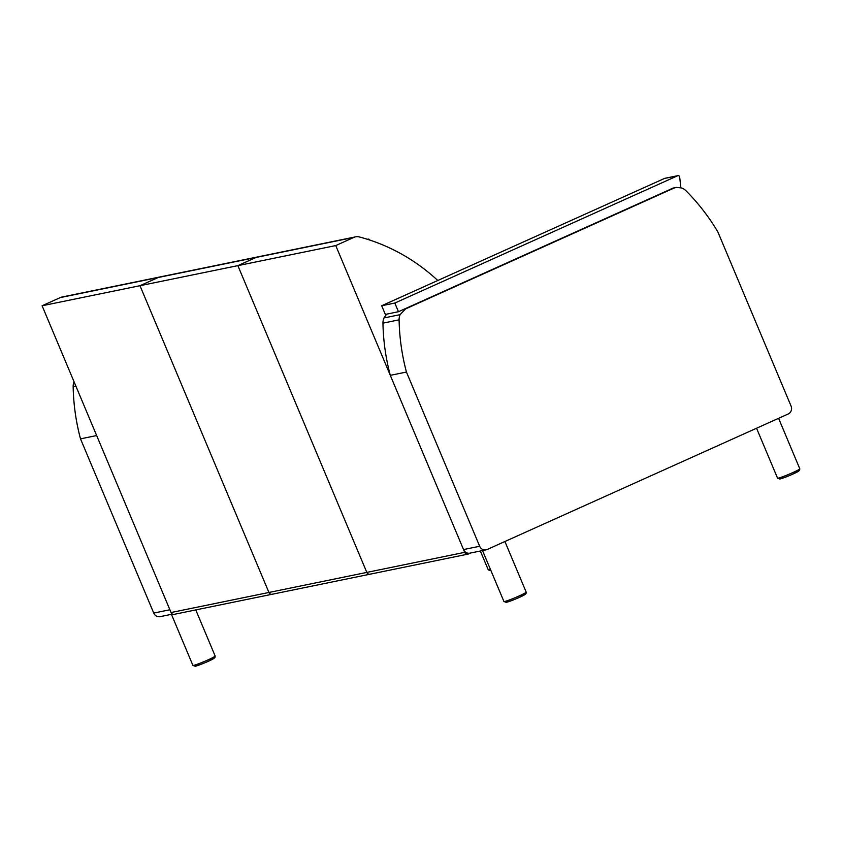 <?xml version="1.0" encoding="UTF-8"?>
<svg xmlns="http://www.w3.org/2000/svg" width="842" height="842" viewBox="0 0 842 842"><rect width="100%" height="100%" fill="white"/><g stroke="black" fill="none" stroke-linecap="round" stroke-linejoin="round"><path stroke-width="1.26" d="M470.51 553.026L468.457 553.952A3.021 2.842 -101.6 0 1 464.7 552.341L171.052 612.534L42.1 305.762L139.982 285.701L268.935 592.473A3.021 2.842 78.4 0 0 272.134 594.263A3.021 2.842 -101.6 0 1 268.935 592.473L139.982 285.701L237.865 265.64L366.817 572.413A3.021 2.842 78.4 0 0 370.017 574.202A3.021 2.842 -101.6 0 1 366.817 572.413L237.865 265.64L256.063 257.442A9.062 8.515 -101.6 0 1 257.747 256.905A9.062 8.515 78.4 0 0 256.063 257.442L353.945 237.381A9.062 8.515 -101.6 0 1 355.619 236.844A9.062 8.515 -101.6 0 1 359.313 236.949A193.965 182.325 78.4 0 1 437.787 280.491M355.619 236.844L61.982 297.026A9.062 8.515 78.4 0 0 60.298 297.573L158.18 277.513L139.982 285.701L158.18 277.513A9.062 8.515 -101.6 0 1 159.864 276.965A9.062 8.515 78.4 0 0 158.18 277.513L256.063 257.442L237.865 265.64L335.748 245.569L464.7 552.341M353.945 237.381L335.748 245.569M370.575 574.012A3.021 2.842 -101.6 0 1 370.017 574.202L467.899 554.131M42.1 305.762L60.298 297.573M171.052 612.534A3.021 2.842 78.4 0 0 174.252 614.323L370.017 574.202M272.703 594.084A3.021 2.842 -101.6 0 1 272.134 594.263M404.002 309.225L405.518 308.919L400.108 314.655A12.072 11.356 78.4 0 0 399.097 319.834A206.269 193.892 78.4 0 0 406.444 372.048L390.299 375.353A206.269 193.892 -101.6 0 1 382.952 323.149A12.072 11.356 -101.6 0 1 383.963 317.96L386.604 314.15M406.444 372.048L479.677 546.258A6.041 5.673 -101.6 0 0 487.202 549.479L788.228 413.98A6.041 5.673 -101.6 0 0 791.08 406.097L717.847 231.887A206.269 193.892 78.4 0 0 685.946 190.724A12.072 11.356 78.4 0 0 681.599 187.955L676.558 187.419L671.969 188.524M405.518 308.919L673.853 188.145M479.677 546.258L463.532 549.573A6.041 5.673 78.4 0 0 469.931 553.152L486.076 549.837M463.532 549.573L390.299 375.353M172.536 614.102L160.148 616.649A6.041 5.673 78.4 0 1 153.739 613.071L169.884 609.755L96.651 435.546L80.506 438.861A206.269 193.892 -101.6 0 1 73.159 386.646A12.072 11.356 -101.6 0 1 74.043 381.763M153.739 613.071L80.506 438.861M680.304 187.587A1.505 1.421 78.4 0 0 680.715 186.345L679.662 176.978A1.505 1.421 78.4 0 0 677.947 175.641L664.833 178.325A1.505 1.421 78.4 0 0 664.464 178.462L381.689 305.741L394.814 303.046L398.466 311.719L670.464 189.292A12.83 12.051 -101.6 0 1 674.095 187.871A12.83 12.051 -101.6 0 1 674.8 187.745M664.464 178.462L677.578 175.778L394.814 303.046M381.689 305.741L385.341 314.413L398.466 311.719M369.775 240.054A1.505 1.421 78.4 0 0 367.796 239.275M383.963 317.96L400.108 314.655M382.952 323.149L399.097 319.834M73.159 386.646L75.864 386.089M780.155 478.94A10.567 0.747 -22.8 0 0 795.985 472.625A10.567 0.747 -22.8 0 0 793.164 472.478M777.534 478.14L779.871 479.035C786.47 476.93 792.269 474.572 797.279 471.962L799.605 470.352L799.795 468.783A12.072 0.853 157.2 0 1 790.87 473.446A12.072 0.853 157.2 0 1 778.271 478.14A12.072 0.853 157.2 0 1 777.534 478.14L756.558 428.241M506.547 602.283A10.567 0.747 -22.8 0 0 522.366 595.968A10.567 0.747 -22.8 0 0 519.546 595.82M503.916 601.483L506.263 602.377C512.852 600.272 518.661 597.915 523.671 595.305L525.997 593.694L526.187 592.126A12.072 0.853 157.2 0 1 517.251 596.789A12.072 0.853 157.2 0 1 504.663 601.483A12.072 0.853 157.2 0 1 503.916 601.483L482.519 550.573M195.512 666.18A10.567 0.747 -22.8 0 0 211.342 659.854A10.567 0.747 -22.8 0 0 208.521 659.718M192.892 665.38L195.228 666.275C201.827 664.17 207.627 661.812 212.637 659.202L214.963 657.591L215.152 656.023A12.072 0.853 157.2 0 1 206.227 660.686A12.072 0.853 157.2 0 1 193.628 665.38A12.072 0.853 157.2 0 1 192.892 665.38L171.431 614.334M490.476 569.497A12.072 0.853 157.2 0 1 489.034 569.887A12.072 0.853 157.2 0 1 488.286 569.887L480.35 551.015M673.389 188.029L675.8 187.545M799.795 468.783L778.587 418.327M526.187 592.126L504.905 541.501M215.152 656.023L195.776 609.913M490.981 570.697L488.286 569.887M367.417 239.296L368.165 239.139"/></g></svg>
